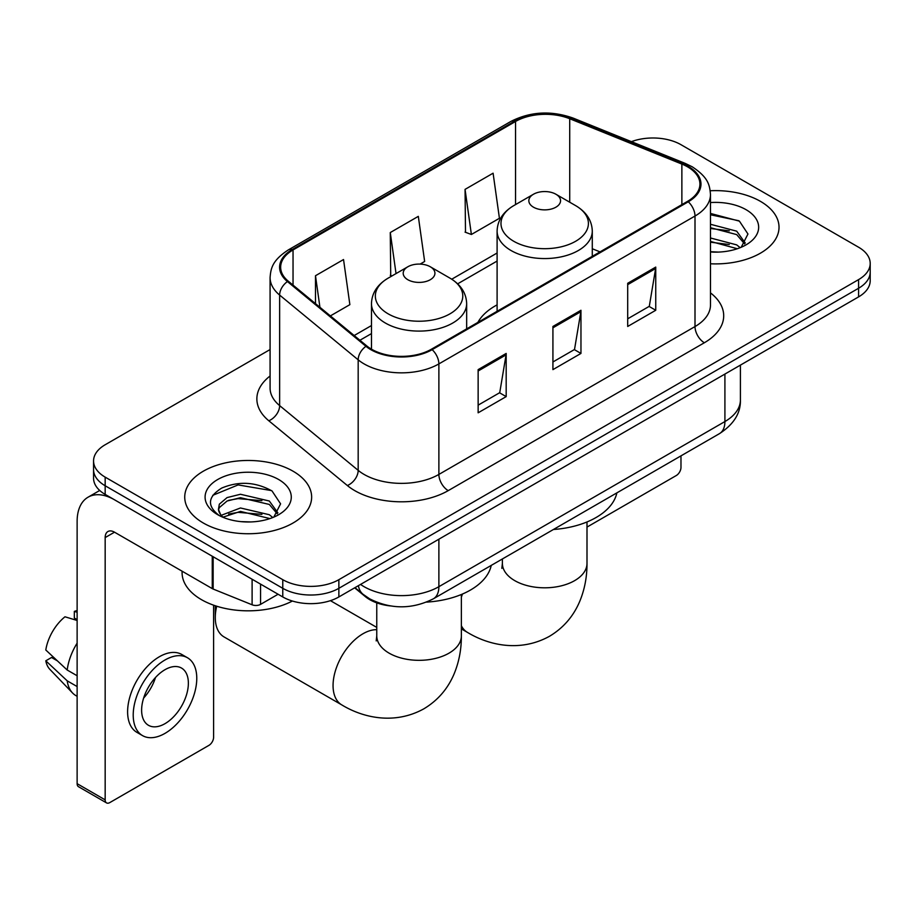 <?xml version="1.0" encoding="UTF-8"?>
<svg xmlns="http://www.w3.org/2000/svg" width="916" height="916" viewBox="0 0 916 916"><rect width="100%" height="100%" fill="white"/><g stroke="black" fill="none" stroke-linecap="round" stroke-linejoin="round"><path stroke-width="1.37" d="M497.102 304.868A70.063 40.453 0 0 0 477.866 322.409M390.365 605.934A39.663 22.9 180 0 1 365.278 596.579L354.664 587.82M270.083 349.546L105.168 444.752A39.663 22.9 0 0 0 93.558 460.943L93.558 478.209A39.663 22.9 0 0 0 105.168 494.4L282.769 596.946A39.663 22.9 0 0 0 338.863 596.946L858.59 296.887A39.663 22.9 0 0 0 870.2 280.697L870.2 272.063A39.663 22.9 0 0 1 858.59 288.254A39.663 22.9 0 0 0 870.2 272.063L870.2 263.419A39.663 22.9 0 0 0 858.59 247.228L680.977 144.694A39.663 22.9 0 0 0 631.422 141.648M93.558 460.943A39.663 22.9 0 0 0 105.168 477.133L282.769 579.679A39.663 22.9 0 0 0 338.863 579.679L338.863 588.312L858.59 288.254L338.863 588.312A39.663 22.9 0 0 1 282.769 588.312A39.663 22.9 0 0 0 338.863 588.312L338.863 596.946M105.168 477.133L105.168 485.766L282.769 588.312L105.168 485.766A39.663 22.9 0 0 1 93.558 469.576A39.663 22.9 0 0 0 105.168 485.766L105.168 494.4M760.44 201.36A63.456 36.64 0 0 0 710.232 190.757A63.456 36.64 0 0 1 760.44 201.36A63.456 36.64 0 0 1 779.024 227.26A63.456 36.64 0 0 0 760.44 201.36M293.051 471.202A63.456 36.64 0 0 0 223.905 463.256A63.456 36.64 0 0 0 184.734 497.102A63.456 36.64 0 0 0 203.318 523.013A63.456 36.64 0 0 0 272.476 530.948A63.456 36.64 0 0 0 311.646 497.102A63.456 36.64 0 0 0 293.051 471.202A63.456 36.64 0 0 0 223.905 463.256A63.456 36.64 0 0 0 184.734 497.102A63.456 36.64 0 0 0 203.318 523.013A63.456 36.64 0 0 0 272.476 530.948A63.456 36.64 0 0 0 311.646 497.102A63.456 36.64 0 0 0 293.051 471.202M687.527 166.815A42.308 24.423 180 0 1 699.916 184.093A42.308 24.423 180 0 1 687.527 201.36L431.402 349.225A42.308 24.423 180 0 1 366.835 345.973L288.3 281.212A42.308 24.423 180 0 1 280.651 267.209A42.308 24.423 180 0 1 293.04 249.942L515.548 121.473A42.308 24.423 180 0 1 569.718 118.737L681.87 164.079A42.308 24.423 180 0 1 687.527 166.815M688.271 166.391A43.361 25.03 0 0 0 682.477 163.586L570.325 118.244A43.361 25.03 0 0 0 514.792 121.049L292.296 249.507A43.361 25.03 0 0 0 287.441 281.567L365.965 346.317A43.361 25.03 0 0 0 432.146 349.66L688.271 201.795A43.361 25.03 0 0 0 688.271 166.391M478.141 369.629L478.141 412.807L506.182 396.617L506.182 353.439L478.141 369.629M478.141 405.147L499.735 392.678L506.067 354.87A10.58 6.103 -120 0 0 506.182 353.439M499.552 392.781L506.182 396.617M627.7 283.284L627.7 326.462L655.742 310.272L655.742 267.094L627.7 283.284M627.7 318.802L649.295 306.322L655.627 268.525A10.58 6.103 -120 0 0 655.742 267.094M649.112 306.436L655.742 310.272M552.92 326.462L552.92 369.629L580.962 353.439L580.962 310.272L552.92 326.462M552.92 361.969L574.515 349.5L580.847 311.703A10.58 6.103 -120 0 0 580.962 310.272M574.332 349.614L580.962 353.439M710.484 263.785A63.456 36.64 0 0 0 779.024 227.26A63.456 36.64 0 0 1 710.484 263.785M338.863 579.679L858.59 279.609A39.663 22.9 0 0 0 870.2 263.419M465.053 189.383L471.385 234.485L499.426 218.294L493.094 173.193L465.053 189.383L465.5 232.298M330.367 315.905L349.866 304.65L343.534 259.537L315.493 275.727L315.493 303.631M420.089 264.106L424.646 261.472L418.314 216.359L390.273 232.549L390.72 275.464M391.968 275.934L390.273 275.304M390.273 232.549L396.033 273.586M471.385 234.485L465.053 232.126M315.493 275.727L319.924 307.284M710.484 251.694L718.362 252.095M710.484 237.988L736.693 244.881L740.185 247.686M710.484 241.412L737.311 248.74M710.484 224.271L736.693 231.175L745.269 243.038M710.484 227.706L736.693 234.599L744.593 243.919M710.484 251.969A43.098 24.881 0 0 0 746.036 244.858A43.098 24.881 0 0 0 746.036 209.672A43.098 24.881 0 0 0 710.484 202.562M741.204 247.263L747.96 234.004L739.418 221.145L710.484 213.439M710.484 214.768L738.834 220.745M710.484 228.485L729.296 230.832M710.484 242.19L729.296 244.538M586.996 527.089L676.306 475.519A6.607 3.813 120 0 0 680.977 467.423L680.977 455.859M533.478 207.188A15.858 9.16 0 0 0 555.909 207.188A15.858 9.16 0 0 0 555.909 194.238L575.603 205.608A43.716 25.236 0 0 1 575.603 241.297A43.716 25.236 0 0 1 513.784 241.297A43.716 25.236 0 0 1 513.784 205.608C503.01 211.997 497.457 220.493 497.102 231.084A47.586 27.48 0 0 0 511.036 250.515A47.586 27.48 0 0 0 562.905 256.469A47.586 27.48 0 0 0 592.286 231.084C591.931 220.493 586.377 211.997 575.603 205.608L555.909 194.238A15.858 9.16 0 0 0 533.478 194.238A15.858 9.16 0 0 0 533.478 207.188M553.436 529.494A72.707 41.976 0 0 0 616.869 492.865M216.703 606.209A42.308 24.423 120 0 0 215.283 617.567L215.283 606.77A29.083 16.786 -60 0 1 215.306 605.762M215.283 617.567A42.308 24.423 120 0 0 224.042 636.929L341.828 704.931A42.308 24.423 -60 0 1 335.336 671.027A42.308 24.423 -60 0 1 362.976 633.758A42.308 24.423 -60 0 1 376.762 629.681M407.849 279.724A15.858 9.16 0 0 0 430.28 279.724A15.858 9.16 0 0 0 430.28 266.762L449.974 278.143A43.716 25.236 0 0 1 449.974 313.833A43.716 25.236 0 0 1 388.144 313.833A43.716 25.236 0 0 1 388.144 278.143C377.381 284.533 371.827 293.028 371.472 303.62A47.586 27.48 0 0 0 385.407 323.05A47.586 27.48 0 0 0 437.275 329.004A47.586 27.48 0 0 0 466.656 303.62C466.301 293.028 460.737 284.533 449.974 278.143L430.28 266.762A15.858 9.16 0 0 0 407.849 266.762A15.858 9.16 0 0 0 407.849 279.724M426.593 602.11A72.707 41.976 0 0 0 491.239 565.401M260.568 584.122L260.568 604.365L278.098 594.244M212.26 556.23L114.523 499.804A52.876 30.526 -120 0 0 88.085 497.182A52.876 30.526 -120 0 0 77.127 521.387L77.127 783.672L105.168 799.863L105.168 537.577A13.225 7.637 60 0 1 107.905 531.532A13.225 7.637 60 0 1 114.523 532.185L212.26 588.61L212.26 556.23A6.607 3.813 0 0 0 213.142 556.665M105.168 799.863A6.607 3.813 120 0 0 106.542 802.897L78.501 786.707A6.607 3.813 -60 0 1 77.127 783.672M106.542 802.897A6.607 3.813 120 0 0 109.84 802.565L208.928 745.361A6.607 3.813 120 0 0 213.6 737.265L213.6 605.178M260.568 604.365A6.607 3.813 180 0 1 252.106 604.789L213.142 589.045A6.607 3.813 180 0 1 212.26 588.61M164.994 723.663A33.045 19.076 120 0 0 186.589 694.546A33.045 19.076 120 0 0 181.517 668.062A33.045 19.076 120 0 0 164.994 669.699A33.045 19.076 120 0 0 143.4 698.816A33.045 19.076 120 0 0 148.472 725.3A33.045 19.076 120 0 0 164.994 723.663M143.64 698.049A33.045 19.076 120 0 0 155.502 677.497M77.127 612.243L74.322 611.396L74.322 618.037L77.127 619.651M187.471 657.757L181.86 654.516A44.941 25.946 120 0 0 159.384 656.738A44.941 25.946 120 0 0 130.026 696.355A44.941 25.946 120 0 0 136.919 732.365L142.518 735.605A44.941 25.946 120 0 0 164.994 733.373A44.941 25.946 120 0 0 194.352 693.767A44.941 25.946 120 0 0 187.471 657.757A44.941 25.946 120 0 0 164.994 659.978A44.941 25.946 120 0 0 135.637 699.584A44.941 25.946 120 0 0 142.518 735.605M77.127 643.147A43.625 25.19 120 0 0 67.2 670.031L45.8 650.005A34.373 19.843 120 0 1 64.979 616.789L77.127 620.476M77.127 675.756L67.2 670.031M57.376 660.848L51.548 657.482L45.8 660.802L67.2 680.828L77.127 686.553M67.2 680.828A43.625 25.19 120 0 0 72.582 693.011A43.625 25.19 120 0 0 75.879 695.599L77.127 696.32M77.127 610.617A34.373 19.843 120 0 0 74.322 611.396M45.8 660.802A34.373 19.843 120 0 0 49.865 669.356L72.582 693.011M182.089 571.195L182.089 572.66A66.101 38.163 0 0 0 201.451 599.648A66.101 38.163 0 0 0 292.399 601.033M241.023 521.639L250.984 521.937M221.214 515.319L240.461 507.979L269.315 514.723L272.808 517.529M222.989 517.162L240.461 511.403L269.934 518.582M221.512 516.647L218.432 509.41A29.873 17.244 0 0 0 223.252 517.391M218.432 509.41L219.336 504.178L227.065 497.594L240.461 494.262L269.315 501.018L277.892 512.868M218.5 509.834L219.336 507.601L227.065 501.018L240.461 497.697L269.315 504.441L277.216 513.761M273.827 517.105L280.582 503.846L272.041 490.976C255.667 481.862 238.904 480.889 221.752 488.056C207.692 496.747 206.798 505.872 219.096 515.445L219.245 515.536M278.659 479.515A43.098 24.881 0 0 0 217.71 479.515A43.098 24.881 0 0 0 217.71 514.7A43.098 24.881 0 0 0 278.659 514.7A43.098 24.881 0 0 0 278.659 479.515M212.798 495.304L238.103 484.919L271.457 490.587M228.611 500.342L238.103 498.625L261.919 500.663M228.611 514.059L238.103 512.33L261.919 514.368M365.278 596.007L365.278 596.579M360.549 584.419A52.876 30.526 0 0 0 364.099 586.687A52.876 30.526 0 0 0 438.879 586.687L724.911 421.555A52.876 30.526 0 0 0 740.403 399.96C740.792 413.082 733.796 424.314 719.438 433.657L433.405 598.789A26.438 15.263 60 0 0 438.879 586.687L438.879 539.203M724.911 374.06L724.911 421.555A26.438 15.263 60 0 1 719.438 433.657M358.408 585.656A26.438 17.679 129.5 0 0 363.011 594.255L354.984 587.637M858.59 296.887L858.59 279.609M282.769 596.946L282.769 579.679M710.484 292.88A66.101 38.163 180 0 1 704.347 342.756L448.222 490.632A13.225 7.637 60 0 1 438.879 474.431L695.004 326.565A52.876 30.526 0 0 0 710.484 304.982L710.484 194.455A52.876 30.526 180 0 1 695.004 216.039A13.225 7.637 -120 0 0 688.271 201.795M448.222 490.632A66.101 38.163 180 0 1 354.755 490.632A66.101 38.163 180 0 1 347.347 485.526L268.812 420.776A66.101 38.163 180 0 1 270.083 375.995M364.099 474.431A52.876 30.526 0 0 0 438.879 474.431L438.879 363.904A52.876 30.526 180 0 1 358.179 359.828L279.643 295.078A52.876 30.526 180 0 1 270.083 277.571L270.083 388.098A52.876 30.526 0 0 0 279.643 405.605L358.179 470.355A52.876 30.526 0 0 0 364.099 474.431M710.484 194.455C709.637 185.364 708.789 177.807 692.267 166.815L685.317 163.437A13.225 6.194 112 0 0 682.477 163.586M685.317 163.437L573.153 118.095C551.26 110.355 530.479 111.477 510.807 121.473A13.225 7.637 60 0 1 514.792 121.049M292.296 249.507A13.225 7.637 -120 0 0 288.3 249.931C272.27 260.442 270.815 268.354 270.083 277.571M287.441 281.567A13.225 8.839 129.5 0 0 279.643 295.078L279.643 405.605A13.225 8.839 -50.5 0 1 268.812 420.776M573.153 118.095A13.225 6.194 112 0 0 570.325 118.244M365.965 346.317A13.225 8.839 129.5 0 0 358.179 359.828L358.179 470.355A13.225 8.839 -50.5 0 1 347.347 485.526M432.146 349.66A13.225 7.637 60 0 1 438.879 363.904L695.004 216.039L695.004 326.565A13.225 7.637 60 0 0 704.347 342.756M293.04 249.942L293.04 285.128M681.87 164.079L681.87 204.623M569.718 118.737L569.718 202.207M600.014 251.877L592.286 248.751M515.548 121.473L515.548 204.589M497.102 253.011L451.737 279.208M371.472 325.546L354.183 335.531M552.92 327.825L580.847 311.703M627.7 284.647L655.627 268.525M478.141 371.003L506.067 354.87M586.996 521.96L586.996 563.374A42.308 24.423 180 0 1 574.607 580.652A42.308 24.423 180 0 1 514.781 580.652A42.308 24.423 180 0 1 502.392 563.374L501.842 568.367M586.996 563.374C587.064 576.897 584.626 589.595 579.691 601.48C573.347 616.445 563.248 628.067 549.417 636.322C519.899 652.593 488.354 645.116 467.458 632.395A42.308 24.423 -60 0 1 461.366 625.754M461.366 597.232A42.308 24.423 -60 0 1 462.477 594.026M461.366 594.495L461.366 635.91A42.308 24.423 180 0 1 448.977 653.177A42.308 24.423 180 0 1 389.151 653.177A42.308 24.423 180 0 1 376.762 635.91L376.201 640.902M105.168 537.577L114.523 532.185M213.142 556.745L213.142 589.045M252.106 604.789L252.106 579.233M433.405 598.789C412.131 609.483 390.846 609.483 369.572 598.789L363.011 594.255M740.403 399.96L740.403 365.118M510.807 121.473L288.3 249.931M497.102 261.06L457.656 283.834M371.472 333.596L359.919 340.26M467.458 632.395L461.366 628.88M592.286 256.343L592.286 231.084M497.102 311.291L497.102 231.084M533.478 194.238L513.784 205.608M502.392 558.966L502.392 563.374M461.366 635.91C461.435 649.421 458.996 662.131 454.061 674.016C447.706 688.981 437.619 700.591 423.787 708.858C394.269 725.128 362.725 717.652 341.828 704.931M466.656 328.878L466.656 303.62M371.472 349.168L371.472 303.62M407.849 266.762L388.144 278.143M376.762 627.403L330.424 600.656M376.762 602.865L376.762 635.91M88.085 497.182L99.707 490.472"/></g></svg>
